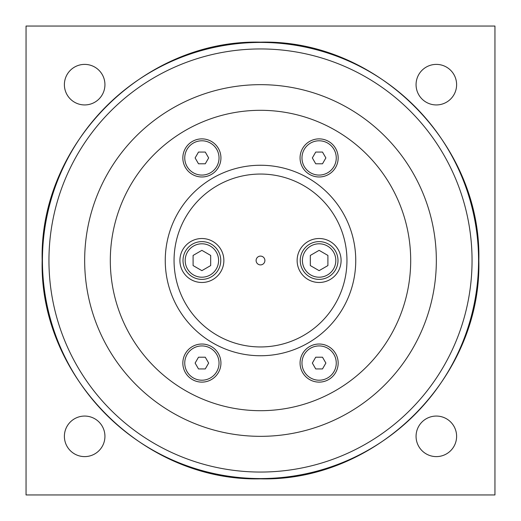 <?xml version="1.0" encoding="UTF-8"?>
<svg xmlns="http://www.w3.org/2000/svg" width="521" height="521" viewBox="0 0 521 521"><rect width="100%" height="100%" fill="white"/><g stroke="black" fill="none" stroke-linecap="round" stroke-linejoin="round"><path stroke-width="0.78" d="M201.887 250.347L210.679 255.427L210.679 265.573L201.887 270.653L193.096 265.573L193.096 255.427L201.887 250.347M220.767 260.5A18.88 18.88 0 0 1 201.887 279.38A18.88 18.88 0 0 1 183.008 260.5A18.88 18.88 0 0 1 201.887 241.62A18.88 18.88 0 0 1 220.767 260.5M319.113 250.347L327.904 255.427L327.904 265.573L319.113 270.653L310.321 265.573L310.321 255.427L319.113 250.347M337.992 260.5A18.88 18.88 0 0 1 319.113 279.38A18.88 18.88 0 0 1 300.233 260.5A18.88 18.88 0 0 1 319.113 241.62A18.88 18.88 0 0 1 337.992 260.5M322.499 368.933L315.726 368.933L312.346 363.072L315.726 357.211L322.499 357.211L325.879 363.072L322.499 368.933M319.113 380.213A17.141 17.141 0 0 1 301.972 363.072A17.141 17.141 0 0 1 319.113 345.924A17.141 17.141 0 0 1 336.26 363.072A17.141 17.141 0 0 1 319.113 380.213M205.274 163.789L198.501 163.789L195.121 157.928L198.501 152.067L205.274 152.067L208.654 157.928L205.274 163.789M201.887 175.076A17.141 17.141 0 0 1 184.747 157.928A17.141 17.141 0 0 1 201.887 140.787A17.141 17.141 0 0 1 219.035 157.928A17.141 17.141 0 0 1 201.887 175.076M322.499 163.789L315.726 163.789L312.346 157.928L315.726 152.067L322.499 152.067L325.879 157.928L322.499 163.789M319.113 175.076A17.141 17.141 0 0 1 301.972 157.928A17.141 17.141 0 0 1 319.113 140.787A17.141 17.141 0 0 1 336.26 157.928A17.141 17.141 0 0 1 319.113 175.076M205.274 368.933L198.501 368.933L195.121 363.072L198.501 357.211L205.274 357.211L208.654 363.072L205.274 368.933M201.887 380.213A17.141 17.141 0 0 1 184.747 363.072A17.141 17.141 0 0 1 201.887 345.924A17.141 17.141 0 0 1 219.035 363.072A17.141 17.141 0 0 1 201.887 380.213M201.887 238.52A21.98 21.98 0 0 1 223.867 260.5A21.98 21.98 0 0 1 201.887 282.48A21.98 21.98 0 0 1 179.908 260.5A21.98 21.98 0 0 1 201.887 238.52M319.113 238.52A21.98 21.98 0 0 1 341.092 260.5A21.98 21.98 0 0 1 319.113 282.48A21.98 21.98 0 0 1 297.133 260.5A21.98 21.98 0 0 1 319.113 238.52M355.745 260.5A95.245 95.245 0 0 0 260.5 165.255A95.245 95.245 0 0 0 165.255 260.5A95.245 95.245 0 0 0 260.5 355.745A95.245 95.245 0 0 0 355.745 260.5M256.104 260.5A4.396 4.396 0 0 0 260.5 264.896A4.396 4.396 0 0 0 264.896 260.5A4.396 4.396 0 0 0 260.5 256.104A4.396 4.396 0 0 0 256.104 260.5M346.953 260.5A86.453 86.453 0 0 1 217.277 335.368A86.453 86.453 0 0 1 217.277 185.632A86.453 86.453 0 0 1 346.953 260.5M260.5 110.309A150.191 150.191 0 0 1 410.691 260.5A150.191 150.191 0 0 1 260.5 410.691A150.191 150.191 0 0 1 110.309 260.5A150.191 150.191 0 0 1 260.5 110.309M182.838 157.928A19.049 19.049 0 0 1 201.887 138.879A19.049 19.049 0 0 1 220.937 157.928A19.049 19.049 0 0 1 201.887 176.977A19.049 19.049 0 0 1 182.838 157.928M300.063 157.928A19.049 19.049 0 0 1 319.113 138.879A19.049 19.049 0 0 1 338.162 157.928A19.049 19.049 0 0 1 319.113 176.977A19.049 19.049 0 0 1 300.063 157.928M300.063 363.072A19.049 19.049 0 0 1 319.113 344.023A19.049 19.049 0 0 1 338.162 363.072A19.049 19.049 0 0 1 319.113 382.121A19.049 19.049 0 0 1 300.063 363.072M182.838 363.072A19.049 19.049 0 0 1 201.887 344.023A19.049 19.049 0 0 1 220.937 363.072A19.049 19.049 0 0 1 201.887 382.121A19.049 19.049 0 0 1 182.838 363.072M260.5 84.662A175.838 175.838 0 0 0 84.662 260.5A175.838 175.838 0 0 0 260.5 436.337A175.838 175.838 0 0 0 436.337 260.5A175.838 175.838 0 0 0 260.5 84.662M26.05 494.95L26.05 26.05L494.95 26.05L494.95 494.95L26.05 494.95M104.936 84.662A20.273 20.273 0 0 1 84.662 104.936A20.273 20.273 0 0 1 64.389 84.662A20.273 20.273 0 0 1 84.662 64.389A20.273 20.273 0 0 1 104.936 84.662M456.611 84.662A20.273 20.273 0 0 1 436.337 104.936A20.273 20.273 0 0 1 416.064 84.662A20.273 20.273 0 0 1 436.337 64.389A20.273 20.273 0 0 1 456.611 84.662M456.611 436.337A20.273 20.273 0 0 1 436.337 456.611A20.273 20.273 0 0 1 416.064 436.337A20.273 20.273 0 0 1 436.337 416.064A20.273 20.273 0 0 1 456.611 436.337M104.936 436.337A20.273 20.273 0 0 1 84.662 456.611A20.273 20.273 0 0 1 64.389 436.337A20.273 20.273 0 0 1 84.662 416.064A20.273 20.273 0 0 1 104.936 436.337M201.887 243.795A16.705 16.705 0 0 1 218.592 260.5A16.705 16.705 0 0 1 201.887 277.205A16.705 16.705 0 0 1 185.183 260.5A16.705 16.705 0 0 1 201.887 243.795M319.113 243.795A16.705 16.705 0 0 1 335.817 260.5A16.705 16.705 0 0 1 319.113 277.205A16.705 16.705 0 0 1 302.408 260.5A16.705 16.705 0 0 1 319.113 243.795M260.5 48.948A211.552 211.552 0 0 1 472.052 260.5A211.552 211.552 0 0 1 260.5 472.052A211.552 211.552 0 0 1 48.948 260.5A211.552 211.552 0 0 1 260.5 48.948M42.429 260.5A218.071 218.071 0 0 0 260.5 478.571A218.071 218.071 0 0 0 478.571 260.5A218.071 218.071 0 0 0 260.5 42.429A218.071 218.071 0 0 0 42.429 260.5M42.168 260.5C39.16 143.835 143.835 39.16 260.5 42.168C377.165 39.16 481.84 143.835 478.832 260.5C481.84 377.165 377.165 481.84 260.5 478.832C143.822 481.827 39.173 377.178 42.168 260.5"/></g></svg>
